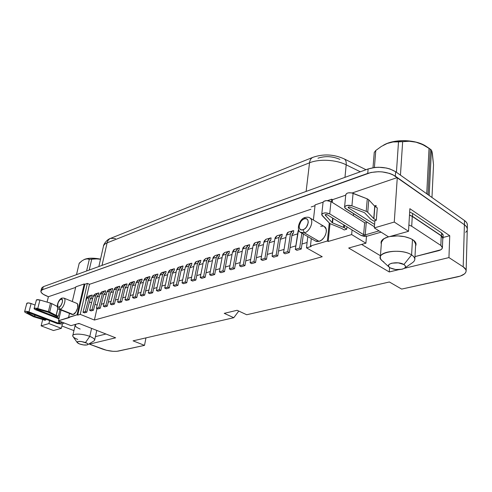 <?xml version="1.0" encoding="UTF-8"?>
<svg xmlns="http://www.w3.org/2000/svg" width="492" height="492" viewBox="0 0 492 492"><rect width="100%" height="100%" fill="white"/><g stroke="black" fill="none" stroke-linecap="round" stroke-linejoin="round"><path stroke-width="0.74" d="M77.767 339.443C74.304 338.078 72.644 336.792 72.785 335.581C73.025 333.293 83.24 333.761 89.79 336.393C82.072 333.268 70.436 333.441 73.037 336.577L77.232 342.573C77.465 341.042 80.221 341.024 85.491 342.518L89.79 336.393L91.58 328.373L89.79 336.393C93.166 337.752 94.784 339.019 94.63 340.187L96.783 330.415M87.631 344.707L93.929 340.981C95.577 339.763 94.2 338.232 89.79 336.393L85.491 342.518C87.674 343.41 88.369 344.148 87.576 344.744C85.731 345.359 83.062 345.101 79.563 343.969L83.615 344.953L87.022 344.947L87.822 344.541L87.816 343.939L86.998 343.231L81.401 341.516L77.97 341.534L77.189 341.946L78.056 343.268L79.563 343.969L77.232 342.573M80.147 329.037C75.768 327.217 74.335 325.642 75.842 324.32L75.221 325.077L72.785 335.581M96.555 258.903L100.509 259.229L96.555 258.903L89.31 259.339L96.555 258.903M87.152 258.853L89.31 259.339L86.598 270.994L89.31 259.339L87.152 258.853L84.692 259.309L87.152 258.853M79.15 263.454L81.998 260.822L84.692 259.309L81.998 260.822L79.23 263.171L76.488 274.659M84.175 259.518L89.938 258.245L96.586 258.478L100.534 259.112C93.326 257.771 87.871 257.906 84.175 259.518L83.966 259.622M404.608 268.177L412.53 262.654C415.857 260.207 415.543 257.623 411.595 254.905L403.907 264.536C405.875 265.846 406.054 267.094 404.449 268.288C399.996 270.231 395.242 270.102 390.168 267.9L395.722 269.542L402.019 269.259L404.27 268.398L405.433 267.199L405.31 265.84L403.907 264.536L398.274 262.857L391.896 263.171L389.664 264.056L388.557 265.274L388.742 266.621L390.168 267.9L389.289 267.267C384.615 263.497 398.329 260.858 403.907 264.536L411.595 254.905C413.833 256.338 414.91 257.851 414.824 259.444M412.474 239.518L411.595 254.905L412.474 239.518M414.83 259.321L415.672 244.106L413.784 240.428M383.803 261.941C381.386 260.471 380.23 258.89 380.341 257.205L381.466 242.027L383.772 238.743L388.508 236.83L385.439 237.87L381.995 240.25L381.214 241.646L381.325 243.946C380.599 242.027 381.411 240.293 383.772 238.743L381.46 242.156M389.805 236.535C398.717 235.145 406.374 236.203 412.77 239.702L415.605 242.531L416.035 244.02L415.574 245.914C416.539 244.124 415.992 242.335 413.938 240.551L410.469 238.479L404.541 236.652L397.665 235.896L389.812 236.535M24.612 311.676L26.789 303.33C27.417 302.734 28.856 302.801 31.113 303.533L34.993 305.058L31.113 303.533L28.954 311.903L25.971 311.288L24.729 311.522L24.852 312.168L33.548 316.743L42.576 319.474L33.548 316.743L25.43 312.555L24.612 311.682C25.233 311.104 26.685 311.178 28.954 311.903L31.113 303.533L28.149 302.918L26.783 303.349M34.612 316.405L34.975 314.985L34.612 316.405L34.809 314.923L34.452 316.338L26.974 312.42L27.878 312.254L57.158 323.527L27.626 312.174L26.919 312.106L26.974 312.42L34.612 316.405L43.21 318.988L43.401 318.232L43.21 318.988L43.813 319.197L43.997 318.459L43.813 319.197L45.916 320.003L46.1 319.271L45.916 320.003L44.834 320.329L42.73 319.523L44.834 320.329L45.916 320.003L34.612 316.405M35.135 315.046L34.772 316.461L35.135 315.046M321.731 214.5L323.059 202.317C324.529 200.336 327.174 200.103 330.987 201.609L364.64 222.741L363.631 234.696L329.708 213.866L363.969 234.844L365.23 234.875L363.631 234.696L364.64 222.741L366.233 222.913L367.247 222.292L366.233 222.913L365.23 234.875L379.043 230.877L365.23 234.875L366.233 222.913L364.64 222.741L330.987 201.609L329.708 213.866L325.286 212.858L322.611 213.46L321.737 214.813L329.812 223.565L341.577 228.399L329.812 223.565L322.143 215.564L321.731 214.518C323.201 212.593 325.864 212.372 329.708 213.866L330.987 201.609L326.596 200.595L323.933 201.228L323.053 202.372M332.334 222.771L332.807 218.165L332.334 222.771L332.629 218.061L332.161 222.636L325.2 215.139L327.143 214.703L361.06 235.44L327.143 214.703L325.624 214.487L325.2 215.139L332.334 222.771L343.557 227.347L343.797 224.887L343.557 227.347L344.308 227.716L344.535 225.336L344.308 227.716L346.737 229.198L346.958 226.824L346.737 229.198L344.197 229.967L341.768 228.491L344.197 229.967L346.737 229.198L344.308 227.716L332.334 222.771M332.998 218.288L332.531 222.87L332.998 218.288M58.868 309.136L60.153 309.302C63.259 308.589 66.506 299.714 64.2 298.275L63.911 298.103C66.691 298.896 63.474 308.533 60.153 309.302L73.148 314.474C76.506 313.742 79.642 304.191 76.814 303.373L63.911 298.103L61.918 298.072C57.853 299.597 55.473 308.539 59.157 309.302L60.153 309.302L59.083 307.113L60.153 309.302L73.148 314.474L75.799 312.156L77.662 307.918L77.638 304.277L76.789 303.367M61.955 298.06L61.026 299.111C63.978 297.943 61.949 306.381 59.083 307.113L60.971 305.427L62.324 302.371L62.521 300.895L61.82 299.13L60.098 299.696L58.357 302.248L57.816 303.828L57.779 306.442L58.296 307.082L59.083 307.113C56.156 308.207 58.197 299.868 61.026 299.111L61.955 298.06M315.507 241.037L316.688 241.504L319.068 241.351L304.407 232.876L319.068 241.351C324.997 239.93 328.92 228.848 324.333 226.554L309.8 217.876C314.339 220.127 310.317 231.369 304.407 232.876L303.01 229.727C297.15 231.806 298.533 220.477 304.296 218.835L302.512 219.819L300.913 221.474L299.136 225.73L299.228 227.691L299.991 229.143L301.319 229.862L303.01 229.727L304.806 228.755L306.43 227.089L308.226 222.784L308.115 220.81L307.328 219.364L305.987 218.676L304.296 218.835L305.194 217.482L304.296 218.835C310.175 216.615 308.859 228.116 303.01 229.727L304.407 232.876C309.88 231.468 314.05 221.351 310.409 218.35L309.769 217.858M429.042 148.27L426.736 193.768L429.042 148.27L430.285 149.156L422.708 144.617L429.042 148.27M428.009 194.666L430.285 149.156L431.41 150.078L432.333 153.049L433.526 164.789L431.97 197.477L433.526 164.789L432.037 151.727L431.41 150.078L430.285 149.156L428.009 194.666M76.5 274.653L79.23 263.171L76.5 274.653M89.224 270.04L91.703 259.352L89.224 270.04M416.041 142.182L422.708 144.617L416.041 142.182L409.227 141.247L416.041 142.182M402.659 141.665L409.227 141.247L398.508 141.85L402.659 141.665L400.445 175.127L402.659 141.665M392.997 141.979L398.508 141.85L396.423 172.28L398.508 141.85L392.997 141.979L387.216 143.461L392.997 141.979M381.386 146.419L387.216 143.461L381.386 146.419L375.783 150.484L381.386 146.419M374.258 152.415L375.783 150.484L374.258 152.415L373.004 167.717L374.258 152.415M428.809 148.11L426.158 146.345C416.195 139.402 394.775 138.732 384.043 144.876L383.305 145.288M429.172 195.49L431.41 150.078L429.172 195.49M374.4 167.514L375.783 150.484L374.4 167.514M442.757 239.094L442.874 237.298L441.453 235.779L412.487 216.357L409.485 215.01L412.487 216.357L412.653 213.442L409.664 212.089L412.653 213.442L441.57 232.931L412.653 213.442L412.487 216.357L441.453 235.779L443.052 238.196L442.757 239.094M442.413 247.63L442.794 238.19L441.238 235.834L440.838 245.428L411.699 226.246L412.271 216.418L409.479 215.145L412.271 216.418L441.238 235.834L442.622 237.31L442.794 238.239M71.026 325.636L78.948 323.416L115.638 337.813L89.409 344.129L89.526 343.588L89.409 344.129L106.45 350.273L113.019 351.325L116.776 351.331L144.513 345.366L133.068 340.839L233.786 317.709L224.241 313.355L237.107 310.286L246.695 314.745L389.369 281.984L401.663 289.087L460.327 276.086L464.509 273.884L465.666 272.543L466.127 271.117L465.856 269.653L463.187 266.849L448.944 257.587L404.412 268.306L448.944 257.587L449.749 235.717L443.077 237.47L449.749 235.717L409.867 208.694L449.749 235.717L448.944 257.587L463.187 266.849C465.192 268.177 466.176 269.579 466.127 271.055C465.783 273.669 462.898 275.606 457.474 276.873L401.663 289.087L389.369 281.984L246.695 314.745L237.107 310.286L224.241 313.355L233.786 317.709L238.774 311.061L233.786 317.709L133.068 340.839L144.513 345.366L145.958 337.875L144.513 345.366L118.246 351.116C113.701 351.78 108.412 351.085 102.379 349.031L89.409 344.129L115.638 337.813L78.948 323.416L71.026 325.636L58.474 320.766L61.057 310.058L58.474 320.766L71.026 325.636M467.394 225.164L467.136 223.571L466.176 222.015L464.534 220.557L464.417 224.764L397.29 177.563L352.131 192.987L397.29 177.563L394.264 222.046L374.32 227.913L388.582 236.88L408.514 231.308L409.867 208.694L408.514 231.308L394.264 222.046L374.32 227.913L388.582 236.88L408.514 231.308L394.264 222.046L397.29 177.563L464.405 224.764L392.733 174.666L389.603 173.412L382.29 171.905L378.409 171.708L370.986 172.464L42.521 289.683L40.965 290.846L41.23 292.463L43.253 294.284L48.413 296.719L75.645 287.414L48.413 296.719L46.709 296.03C42.613 294.302 40.676 292.635 40.891 291.036L42.521 289.683L367.739 173.381C377.924 170.527 387.124 171.462 395.34 176.179L464.417 224.764L466.047 226.215L467.006 227.759L467.265 229.34L467.019 227.759L466.059 226.209L464.417 224.764C466.373 226.166 467.332 227.673 467.283 229.278L467.277 229.34M443.163 235.41L442.991 234.456L441.57 232.931L441.453 235.779L441.57 232.931L443.163 235.361L443.052 238.073M374.492 205.976L376.091 205.465L374.492 205.976M85.78 300.434L89.483 284.308L310.926 209.266L89.483 284.308L85.78 300.434L86.149 300.317L85.78 300.434M297.642 233.848L291.91 235.643L297.642 233.848M285.92 237.531L280.409 239.26L285.92 237.531M274.536 241.111L269.229 242.777L274.536 241.111M263.466 244.585L258.355 246.191L263.466 244.585M252.697 247.968L247.777 249.518L252.697 247.968M242.224 251.264L237.488 252.753L242.224 251.264M232.033 254.469L227.464 255.901L232.033 254.469M222.107 257.587L217.704 258.97L222.107 257.587M212.446 260.625L208.202 261.959L212.446 260.625M203.03 263.583L198.934 264.868L203.03 263.583M193.848 266.467L189.9 267.709L193.848 266.467M184.906 269.278L181.093 270.477L184.906 269.278M176.179 272.021L172.501 273.177L176.179 272.021M167.667 274.696L164.119 275.815L167.667 274.696M159.359 277.31L155.933 278.386L159.359 277.31M151.253 279.856L147.944 280.895L151.253 279.856M143.338 282.346L140.14 283.349L143.338 282.346M135.607 284.776L132.52 285.741L135.607 284.776M128.049 287.15L125.073 288.084L128.049 287.15M120.669 289.468L117.791 290.372L120.669 289.468M113.455 291.738L110.675 292.611L113.455 291.738M106.401 293.952L103.714 294.8L106.401 293.952M99.501 296.123L96.906 296.94L99.501 296.123M92.754 298.244L90.245 299.031L92.754 298.244M293.447 232.894L293.724 230.637L293.447 232.894L292.537 233.516L292.045 234.764L293.447 232.894M270.791 240.078L271.086 237.876L270.791 240.078L269.868 240.693L269.37 241.916L270.791 240.078M249.358 246.873L249.672 244.727L249.358 246.873L248.435 247.482L247.925 248.681L249.358 246.873M229.057 253.312L229.389 251.209L229.057 253.312L228.134 253.909L227.618 255.084L229.057 253.312M209.801 259.419L210.145 257.365L209.801 259.419L208.879 260.01L208.356 261.16L209.801 259.419M191.517 265.219L191.868 263.208L191.517 265.219L190.588 265.803L190.066 266.928L191.517 265.219M98.523 294.702L98.917 292.931L98.523 294.702L97.084 296.245L98.523 294.702M112.293 290.335L112.686 288.527L112.293 290.335L110.854 291.904L112.293 290.335M126.69 285.772L127.077 283.927L126.69 285.772L125.245 287.365L126.69 285.772M141.764 280.993L142.145 279.112L141.764 280.993L140.847 281.553L140.318 282.611L141.764 280.993M157.557 275.987L157.926 274.062L157.557 275.987L156.634 276.553L156.105 277.636L157.557 275.987M174.119 270.729L174.482 268.767L174.119 270.729L173.196 271.307L172.667 272.414L174.119 270.729M182.495 268.078L183.067 266.024L182.489 268.078M165.736 273.392L166.105 271.449L165.736 273.392L164.814 273.964L164.285 275.053L165.736 273.392M149.568 278.515L149.943 276.615L149.568 278.515L148.652 279.081L148.117 280.151L149.568 278.515M134.144 283.41L134.525 281.547L134.144 283.41L133.227 283.964L132.692 285.016L134.144 283.41M119.408 288.078L119.802 286.252L119.408 288.078L117.969 289.659L119.408 288.078M105.331 292.543L105.725 290.754L105.331 292.543L103.892 294.099L105.331 292.543M91.856 296.817L92.256 295.065L91.856 296.817L90.423 298.349L91.856 296.817M200.33 262.421L200.89 260.323L200.318 262.427M219.303 256.406L219.641 254.327L219.303 256.406L218.38 257.002L217.864 258.159L219.303 256.406M238.854 250.207L239.395 248.011L238.848 250.207M259.924 243.522L260.231 241.351L259.924 243.522L259.007 244.137L258.503 245.342L259.924 243.522M281.744 236.603L282.248 234.309L281.738 236.609M84.2 283.952L77.029 314.812L68.579 317.303L69.495 313.41L68.579 317.303L69.286 317.586L58.474 320.766L77.029 314.812L84.2 283.952L84.901 284.253L87.379 283.404L89.483 284.308L87.379 283.404L80.233 314.37L77.742 315.101L77.029 314.812L77.742 315.101L84.901 284.253L87.379 283.404L80.233 314.37L77.742 315.101L84.901 284.253L84.2 283.952L75.786 286.836L84.2 283.952M72.306 301.534L75.786 286.836L72.306 301.534M72.115 314.456L73.148 314.474L72.127 314.462L59.157 309.302M331.737 199.192L331.454 201.905L331.737 199.192L332.518 199.684L345.722 195.17L332.518 199.684L332.235 202.397L332.518 199.684L331.737 199.192L327.574 200.613L331.737 199.192M329.24 223.14L327.383 241.006L310.452 246L311.288 238.608L310.452 246L311.252 246.455L306.485 247.857L322.223 256.726L94.415 320.046L80.233 314.37L94.415 320.046L96.973 308.552L94.415 320.046L322.223 256.726L306.485 247.857L307.783 236.584L306.485 247.857L311.252 246.455L310.452 246L327.383 241.006L329.24 223.14M313.392 220.022L315.101 204.887L323.09 202.15L315.101 204.887L313.392 220.022M300.969 232.661L315.581 241.08L319.068 241.351L321.59 240.041L323.853 237.765L325.519 234.875L326.319 231.818L326.128 229.075L324.228 226.492M323.084 226.086L320.704 226.283M398.754 269.671L389.258 271.953L348.674 248.03L365.907 243.214L351.651 234.573L328.189 241.474L327.383 241.006L328.189 241.474L330.027 223.688L328.189 241.474L351.651 234.573L352.075 229.948L351.651 234.573L365.907 243.214L366.478 236.301L365.907 243.214L348.674 248.03L389.258 271.953L389.566 267.494L389.258 271.953L398.754 269.671M53.48 330.538L61.352 328.336L48.911 323.576L41.125 325.864L53.48 330.538L61.352 328.336L62.478 323.619L61.352 328.336L48.911 323.576L41.125 325.864L42.712 319.517L41.125 325.864L53.48 330.538M466.816 230.896L465.678 232.365M311.19 206.966L315.015 205.662L311.19 206.966M467.283 229.155L467.394 225.096C467.443 223.485 466.49 221.966 464.534 220.557L395.648 171.733L389.922 168.959L386.404 168.024L378.76 167.255L374.947 167.452L368.114 168.959L43.284 286.695L41.636 288.127M41.623 288.644L41.98 289.499M466.133 270.944L467.271 229.278C467.32 227.673 466.361 226.172 464.405 224.764L464.534 220.557L395.648 171.733L395.34 176.179L395.648 171.733C387.456 166.997 378.28 166.075 368.114 168.959L367.739 173.381L368.114 168.959L43.284 286.695L42.521 289.683L43.284 286.695L41.648 288.06L40.891 291.036M344.08 158.848L344.123 158.867C345.741 159.777 346.429 161.763 346.19 164.826L344.966 177.348L346.19 164.826C335.987 159.636 319.308 158.756 309.529 162.803L306.122 191.425L309.529 162.803C319.308 158.756 335.987 159.636 346.19 164.826L360.316 171.788L346.19 164.826C346.429 161.788 345.753 159.808 344.154 158.885M103.455 246.228C103.794 244.832 105.005 243.706 107.096 242.863L102.022 265.403L107.096 242.863C105.036 243.694 103.824 244.801 103.468 246.172L98.849 266.553M103.468 246.172C103.197 245.367 106.118 239.721 110.62 238.337C108.818 239.143 107.637 240.65 107.096 242.863L309.529 162.803C309.911 160.011 311.018 158.196 312.844 157.36L312.826 157.366C311.012 158.209 309.911 160.023 309.529 162.803L107.096 242.863C107.637 240.662 108.806 239.155 110.602 238.343L115.509 238.583M464.405 224.764L463.187 266.849L464.405 224.764M374.32 227.913L374.892 220.699L374.32 227.913M375.968 207.064L376.091 205.465L375.968 207.064M353.557 213.663L353.373 215.668L353.557 213.663M89.476 301.965L91.561 302.826L89.476 301.965M95.017 304.259L97.182 305.157L95.017 304.259M47.066 302.1L48.413 296.719L47.066 302.1M49.637 320.63L48.911 323.576L49.637 320.63M339.886 159.383C332.494 156.21 325.194 155.816 317.986 158.203M101.297 304.277L103.99 303.472L101.297 304.277M108.271 302.186L111.057 301.35L108.271 302.186M115.399 300.04L118.283 299.179L115.399 300.04M122.692 297.851L125.675 296.959L122.692 297.851M130.159 295.612L133.246 294.683L130.159 295.612M137.797 293.318L140.995 292.359L137.797 293.318M145.614 290.969L148.928 289.979L145.614 290.969M153.621 288.564L157.059 287.537L153.621 288.564M161.825 286.104L165.386 285.034L161.825 286.104M170.232 283.577L173.916 282.469L170.232 283.577M178.848 280.993L182.667 279.843L178.848 280.993M187.68 278.343L191.64 277.15L187.68 278.343M196.738 275.618L200.847 274.388L196.738 275.618M206.037 272.826L210.293 271.547L206.037 272.826M215.576 269.967L219.992 268.638L215.576 269.967M225.367 267.021L229.955 265.649L225.367 267.021M235.428 264.001L240.182 262.574L235.428 264.001M245.76 260.901L250.699 259.419L245.76 260.901M256.381 257.71L261.51 256.172L256.381 257.71M267.297 254.432L272.63 252.833L267.297 254.432M278.527 251.061L284.068 249.401L278.527 251.061M290.083 247.593L295.84 245.865L290.083 247.593M301.983 244.02L307.1 242.482L301.983 244.02M300.323 232.187L304.407 232.876L300.944 232.648C295.421 230.195 299.812 218.233 305.157 217.495C307.408 217.015 308.958 217.144 309.8 217.876M181.948 266.16L180.213 267.679L179.758 268.915L176.394 284.585L177.913 285.36L181.259 269.702L177.913 285.36L174.777 286.282L173.258 285.514L176.394 284.585L177.913 285.36L174.777 286.282L173.258 285.514L176.634 269.905L179.758 268.915L176.394 284.585L173.258 285.514L176.634 269.905L179.758 268.915L181.942 266.166L183.067 266.024L178.824 267.162L176.634 269.905L177.846 267.728L178.824 267.162M181.259 269.702L182.71 268.011L181.788 268.589L181.259 269.702M173.362 268.909L171.179 271.639L167.778 287.137L169.291 287.894L172.667 272.414L169.291 287.894L166.228 288.798L164.715 288.041L167.778 287.137L169.291 287.894L166.228 288.798L164.715 288.041L168.129 272.605L171.179 271.639L167.778 287.137L164.715 288.041L168.129 272.605L171.179 271.639L172.385 269.475L174.482 268.767L170.318 269.887L168.129 272.605L169.34 270.446L171.437 269.745M164.986 271.59L162.803 274.296L159.371 289.628L160.872 290.372L164.285 275.053L160.872 290.372L157.889 291.252L156.382 290.514L159.371 289.628L160.872 290.372L157.889 291.252L156.382 290.514L159.826 275.237L162.803 274.296L159.371 289.628L156.382 290.514L159.826 275.237L162.803 274.296L164.014 272.15L166.105 271.449L162.016 272.543L159.826 275.237L161.044 273.103L163.129 272.396M156.813 274.21L154.629 276.885L151.167 292.057L152.661 292.789L156.105 277.636L152.661 292.789L149.746 293.65L148.252 292.918L151.167 292.057L152.661 292.789L149.746 293.65L148.252 292.918L151.72 277.808L154.629 276.885L151.167 292.057L148.252 292.918L151.72 277.808L154.629 276.885L155.841 274.764L157.926 274.062L153.91 275.139L151.72 277.808L152.938 275.692L153.916 275.133M148.83 276.762L146.647 279.419L143.16 294.431L144.648 295.151L148.117 280.151L144.648 295.151L141.801 295.987L140.312 295.274L143.16 294.431L144.648 295.151L141.801 295.987L140.312 295.274L143.812 280.317L146.647 279.419L143.16 294.431L140.312 295.274L143.812 280.317L146.647 279.419L147.864 277.316L149.943 276.615L145.995 277.673L143.812 280.317L145.029 278.22L147.108 277.525M141.038 279.259L138.849 281.891L135.337 296.744L136.819 297.457L140.318 282.611L136.819 297.457L134.039 298.275L132.563 297.568L135.337 296.744L136.819 297.457L134.039 298.275L132.563 297.568L136.081 282.765L138.849 281.891L135.337 296.744L132.563 297.568L136.081 282.765L138.849 281.891L140.066 279.807L142.145 279.112L138.264 280.145L136.081 282.765L137.299 280.692L138.27 280.145M133.418 281.695L131.235 284.302L127.699 299.007L129.175 299.708L132.692 285.016L129.175 299.708L126.456 300.507L124.986 299.812L127.699 299.007L129.175 299.708L126.456 300.507L124.986 299.812L128.529 285.163L131.235 284.302L127.699 299.007L124.986 299.812L128.529 285.163L131.235 284.302L132.453 282.242L134.525 281.547L133.418 281.695L130.712 282.562L128.529 285.163L129.753 283.103L131.819 282.414M125.977 284.075L123.8 286.664L120.239 301.215L121.709 301.904L125.245 287.365L121.709 301.904L119.052 302.685L117.588 302.002L120.239 301.215L121.709 301.904L119.052 302.685L117.588 302.002L121.155 287.5L123.8 286.664L120.239 301.215L117.588 302.002L121.155 287.5L123.8 286.664L125.017 284.616L127.077 283.927L125.977 284.075L123.332 284.923L121.155 287.5L122.373 285.465L124.433 284.776M118.701 286.405L116.524 288.97L112.951 303.373L114.408 304.056L117.969 289.659L114.408 304.056L111.813 304.819L110.356 304.142L112.951 303.373L114.408 304.056L111.813 304.819L110.356 304.142L113.941 289.788L116.524 288.97L112.951 303.373L110.356 304.142L113.941 289.788L116.524 288.97L117.742 286.941L119.802 286.252L116.118 287.236L113.941 289.788L115.159 287.771L117.213 287.082M111.592 288.681L109.415 291.227L105.823 305.483L107.274 306.153L110.854 291.904L107.274 306.153L104.735 306.903L103.289 306.233L105.823 305.483L107.274 306.153L104.735 306.903L103.289 306.233L106.887 292.027L109.415 291.227L105.823 305.483L103.289 306.233L106.887 292.027L109.415 291.227L110.632 289.216L112.686 288.527L109.064 289.493L106.887 292.027L108.105 290.022L110.153 289.339M104.636 290.907L102.465 293.429L98.855 307.549L100.3 308.207L103.892 294.099L100.3 308.207L97.816 308.939L96.377 308.281L98.855 307.549L100.3 308.207L97.816 308.939L96.377 308.281L99.993 294.216L102.465 293.429L98.855 307.549L96.377 308.281L99.993 294.216L102.465 293.429L103.683 291.436L105.725 290.754L102.164 291.701L99.993 294.216L101.211 292.23L102.17 291.701M97.834 293.084L95.663 295.587L92.041 309.566L93.474 310.218L97.084 296.245L93.474 310.218L91.051 310.932L89.618 310.286L92.041 309.566L93.474 310.218L91.051 310.932L89.618 310.286L93.246 296.35L95.663 295.587L92.041 309.566L89.618 310.286L93.246 296.35L95.663 295.587L96.881 293.613L98.917 292.931L95.411 293.859L93.246 296.35L93.714 295.243L95.417 293.859L96.493 293.706M91.174 295.218L89.009 297.697L85.374 311.541L86.801 312.18L90.423 298.349L86.801 312.18L84.427 312.881L83.007 312.242L85.374 311.541L86.801 312.18L84.427 312.881L83.007 312.242L86.647 298.447L89.009 297.697L85.374 311.541L83.007 312.242L86.647 298.447L89.009 297.697L90.227 295.741L92.256 295.065L88.806 295.975L86.647 298.447L87.115 297.346L88.812 295.975M190.742 263.349L188.559 266.123L185.232 281.965L186.757 282.752L190.066 266.928L186.757 282.752L183.541 283.7L182.015 282.918L185.232 281.965L186.757 282.752L183.541 283.7L182.015 282.918L185.355 267.144L188.559 266.123L185.232 281.965L182.015 282.918L185.355 267.144L188.559 266.123L189.764 263.915L191.868 263.208L187.538 264.37L185.355 267.144L186.56 264.942L187.544 264.37M199.764 260.459L197.581 263.263L194.297 279.284L195.828 280.083L199.094 264.081L195.828 280.083L192.526 281.055L191.001 280.262L194.297 279.284L195.828 280.083L192.526 281.055L191.001 280.262L194.297 264.302L197.581 263.263L194.297 279.284L191.001 280.262L194.297 264.302L197.581 263.263L198.786 261.037L200.89 260.323L196.48 261.51L194.297 264.302L195.502 262.082L196.486 261.51M199.094 264.081L200.545 262.353L199.617 262.943L199.094 264.081M209.014 257.5L206.837 260.329L203.596 276.529L205.139 277.34L208.356 261.16L205.139 277.34L201.751 278.343L200.213 277.531L203.596 276.529L205.139 277.34L201.751 278.343L200.213 277.531L203.467 261.393L206.837 260.329L203.596 276.529L200.213 277.531L203.467 261.393L206.837 260.329L208.036 258.079L210.145 257.365L205.65 258.577L203.467 261.393L203.916 260.12L205.65 258.577M218.51 254.462L216.339 257.316L213.147 273.7L214.69 274.53L217.864 258.159L214.69 274.53L211.209 275.557L209.672 274.733L213.147 273.7L214.69 274.53L211.209 275.557L209.672 274.733L212.882 258.411L216.339 257.316L213.147 273.7L209.672 274.733L212.882 258.411L216.339 257.316L217.532 255.04L219.641 254.327L215.053 255.569L212.882 258.411L213.325 257.125L215.059 255.563M228.251 251.344L226.086 254.223L222.944 270.797L224.5 271.645L227.618 255.084L224.5 271.645L220.926 272.691L219.377 271.855L222.944 270.797L224.5 271.645L220.926 272.691L219.377 271.855L222.538 255.348L226.086 254.223L222.944 270.797L219.377 271.855L222.538 255.348L226.086 254.223L227.273 251.922L229.389 251.209L224.703 252.476L222.538 255.348L222.981 254.044L224.709 252.476M238.257 248.14L236.098 251.049L233.011 267.814L234.573 268.675L237.636 251.922L234.573 268.675L230.902 269.757L229.346 268.903L233.011 267.814L234.573 268.675L230.902 269.757L229.346 268.903L232.452 252.205L236.098 251.049L233.011 267.814L229.346 268.903L232.452 252.205L236.098 251.049L237.279 248.724L239.395 248.011L234.616 249.303L232.452 252.205L233.638 249.893L234.623 249.303M237.636 251.922L239.075 250.133L238.146 250.742L237.636 251.922M248.534 244.85L246.381 247.783L243.355 264.751L244.918 265.631L247.925 248.681L244.918 265.631L241.154 266.738L239.592 265.871L243.355 264.751L244.918 265.631L241.154 266.738L239.592 265.871L242.642 248.977L246.381 247.783L243.355 264.751L239.592 265.871L242.642 248.977L246.381 247.783L247.556 245.44L249.672 244.727L244.795 246.049L242.642 248.977L243.073 247.642L244.795 246.043M259.093 241.467L256.953 244.432L253.989 261.603L255.557 262.5L258.503 245.342L255.557 262.5L251.683 263.638L250.114 262.753L253.989 261.603L255.557 262.5L251.683 263.638L250.114 262.753L253.103 245.656L256.953 244.432L253.989 261.603L250.114 262.753L253.103 245.656L256.953 244.432L258.115 242.064L260.231 241.351L255.25 242.704L253.103 245.656L254.272 243.294L255.256 242.697M269.948 237.999L267.814 240.988L264.924 258.368L266.498 259.278L269.37 241.916L266.498 259.278L262.513 260.452L260.938 259.548L264.924 258.368L266.498 259.278L262.513 260.452L260.938 259.548L263.86 242.242L267.814 240.988L264.924 258.368L260.938 259.548L263.86 242.242L267.814 240.988L268.97 238.595L271.086 237.876L265.994 239.26L263.86 242.242L264.284 240.883L266 239.26M281.11 234.426L278.989 237.445L276.172 255.034L277.746 255.963L280.551 238.392L277.746 255.963L273.65 257.175L272.07 256.252L276.172 255.034L277.746 255.963L273.65 257.175L272.07 256.252L274.917 238.737L278.989 237.445L276.172 255.034L272.07 256.252L274.917 238.737L278.989 237.445L280.132 235.022L282.248 234.309L277.045 235.723L274.917 238.737L275.335 237.359L277.045 235.723M280.551 238.392L281.959 236.535L281.043 237.156L280.551 238.392M292.586 230.748L290.483 233.798L287.74 251.609L289.327 252.556L292.045 234.764L289.327 252.556L285.108 253.798L283.527 252.857L287.74 251.609L289.327 252.556L285.108 253.798L283.527 252.857L286.295 235.127L290.483 233.798L287.74 251.609L283.527 252.857L286.295 235.127L290.483 233.798L291.621 231.351L293.724 230.637L288.404 232.089L286.295 235.127L287.433 232.691L288.41 232.089M298.004 231.418L299.253 231.019L298.004 231.418L298.601 229.635L295.317 249.364L299.659 248.079L295.317 249.364L298.004 231.418M301.854 233.171L299.659 248.079L301.245 249.05L296.904 250.323L295.317 249.364L296.904 250.323L301.245 249.05L303.435 234.081L301.245 249.05L299.659 248.079L301.854 233.171M62.613 322.371L59.261 323.336L59.766 321.264L59.261 323.336L58.259 323.207L58.819 320.901L58.259 323.207L28.954 311.903L58.53 323.293L62.613 322.371M367.272 236.129L381.079 232.162L367.272 236.129L361.06 235.44L364.018 236.338L367.272 236.129M61.051 324.031L64.403 323.066L61.051 324.031L57.158 323.527L61.051 324.031M344.578 207.077L345.778 194.598C346.842 192.729 349.277 192.292 353.084 193.288L367.272 198.854L368.779 199.801L374.732 206.234L373.748 218.596L376.318 220.268L373.606 221.086L376.318 220.268L377.284 207.925L374.873 206.351L373.889 218.712L367.739 212.28L368.779 199.801L367.739 212.28L366.22 211.345L367.272 198.854L366.22 211.345L351.928 205.828L353.084 193.288L351.928 205.828L347.124 205.392L344.904 206.406L344.824 207.944L374.412 226.806L345.642 208.676L344.578 207.083C345.642 205.256 348.09 204.838 351.928 205.828L366.22 211.345L367.739 212.28L373.748 218.596L374.732 206.234L373.889 218.712L376.318 220.268L377.284 207.925L374.732 206.234L368.779 199.801L367.272 198.854L351.571 192.87L348.311 192.864L346.989 193.276L345.778 194.648M373.606 221.086L370.617 219.094L364.584 212.796L370.617 219.094L373.606 221.086M364.197 212.556L349.935 207.07L364.197 212.556M348.324 207.802L348.047 207.39L349.935 207.07L348.367 207.058L348.324 207.802L374.596 224.432L348.324 207.802L348.391 207.046L348.324 207.802M325.249 214.641L325.2 215.139L325.249 214.641M34.096 308.57L35.553 309.751L58.935 318.859L34.243 308.982L34.299 308.349L36.715 308.281L48.394 311.584L56.113 315.347L49.692 312.076L51.783 303.607L50.491 303.103L48.394 311.584L50.491 303.103L39.926 300.015L37.767 308.521L49.692 312.076L51.783 303.607L57.343 306.504L51.186 303.336L39.926 300.015L36.469 299.856L34.096 308.57C34.52 308.041 35.744 308.023 37.767 308.521L39.926 300.015C37.915 299.517 36.691 299.542 36.267 300.089M26.783 303.459L27.023 303.828M56.113 315.347L57.853 308.183L56.113 315.347L58.376 316.245L59.975 309.628L58.376 316.245L57.244 316.584L48.161 312.254L57.244 316.584L58.376 316.245L56.113 315.347M57.964 308.349L56.248 315.409L57.964 308.349M47.829 312.125L37.226 309.074L47.829 312.125M36.654 309.394L36.279 309.087L37.226 309.074L36.334 309.031L36.654 309.394L59.108 318.152L36.654 309.394L36.759 308.988L36.654 309.394M27.06 312.094L26.974 312.42L27.06 312.094M61.912 325.987L73.935 330.612L61.912 325.987M95.411 336.651L105.952 334.013L95.411 336.651M75.012 325.993L75.079 324.929L76.002 324.24L75.012 325.993M77.508 323.822L79.507 323.638L77.508 323.822M361.608 244.419L380.451 255.754L361.608 244.419M414.977 256.603L440.838 249.77L442.228 248.411L442.234 246.886L440.838 245.428L442.406 247.747C442.234 249.069 440.863 250.077 438.292 250.76L414.977 256.603M412.271 216.418L441.238 235.834L440.838 245.428L411.699 226.246L412.271 216.418M408.889 224.979L411.699 226.246L408.889 224.979M383.317 145.281L387.413 143.344L392.186 141.887L403.059 140.601L414.184 141.671L419.258 143.055L426.379 146.493M380.341 257.205C380.058 250.779 402.905 248.952 411.595 254.905C400.193 247.236 372.346 252.974 382.02 260.643L389.221 267.199M383.514 145.171L384.043 144.876M110.62 238.337L312.844 157.36C323.318 153.719 333.748 154.224 344.123 158.867L366.005 169.722"/></g></svg>
